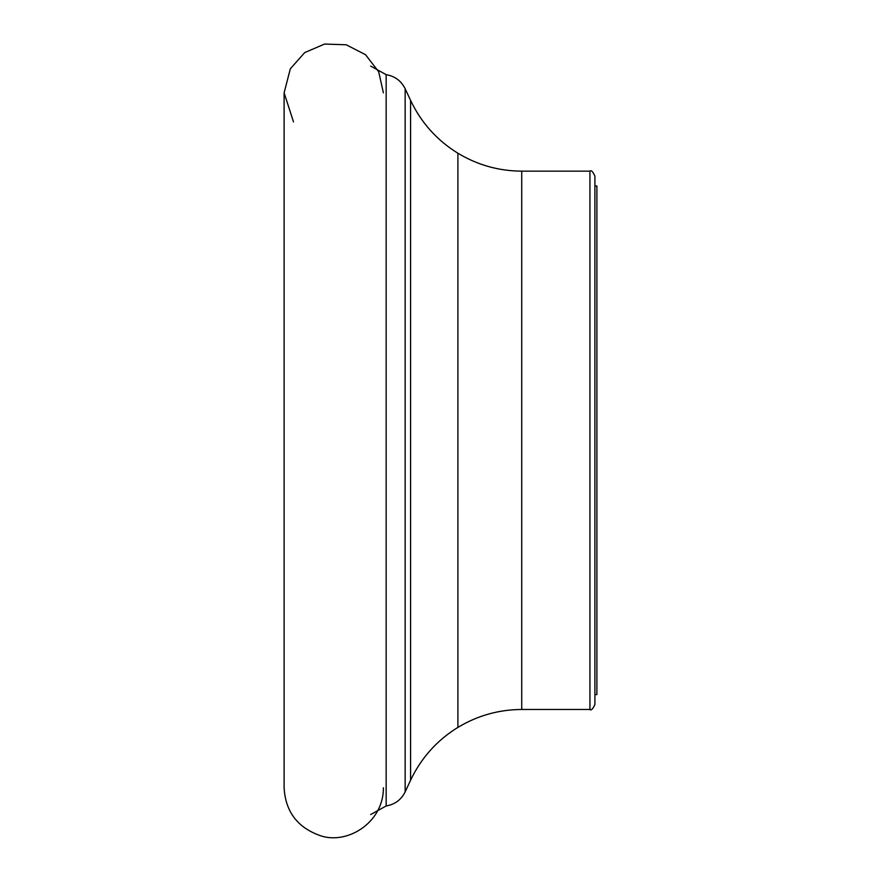 <?xml version="1.0" encoding="UTF-8"?>
<svg xmlns="http://www.w3.org/2000/svg" width="881" height="881" viewBox="0 0 881 881"><rect width="100%" height="100%" fill="white"/><g stroke="black" fill="none" stroke-linecap="round" stroke-linejoin="round"><path stroke-width="1.32" d="M457.9 727.376C436.932 740.337 421.162 757.957 410.59 780.225L410.59 100.39L405.15 88.739C401.196 80.843 394.864 76.151 386.153 74.654L370.659 66.075M457.9 440.313L457.9 727.409C477.524 715.57 498.811 709.601 521.728 709.48L521.728 171.145C498.811 171.024 477.524 165.044 457.9 153.217L457.9 440.313M521.728 171.145L589.94 171.145L589.94 709.48C591.151 710.747 592.803 709.084 594.906 704.514L594.906 176.101L594.906 186.034L596.889 186.034L596.889 694.591L594.906 694.591M410.59 780.225L405.15 791.887L405.15 88.739M370.659 814.551L386.153 805.961L386.153 74.654M386.153 805.961C394.853 804.474 401.196 799.783 405.15 791.887M457.9 153.239C436.932 140.288 421.162 122.668 410.59 100.39M589.94 709.48L521.728 709.48M589.94 171.145C591.151 169.879 592.803 171.531 594.906 176.101M383.389 92.835L378.698 71.768L365.505 54.677L346.233 44.788L324.593 44.05L304.694 52.596L290.323 68.795L284.111 92.835L284.111 787.79C285.411 811.181 297.051 826.984 319.01 835.188C345.859 845.716 383.62 823.372 383.389 787.79M293.516 121.908L284.111 92.835"/></g></svg>
